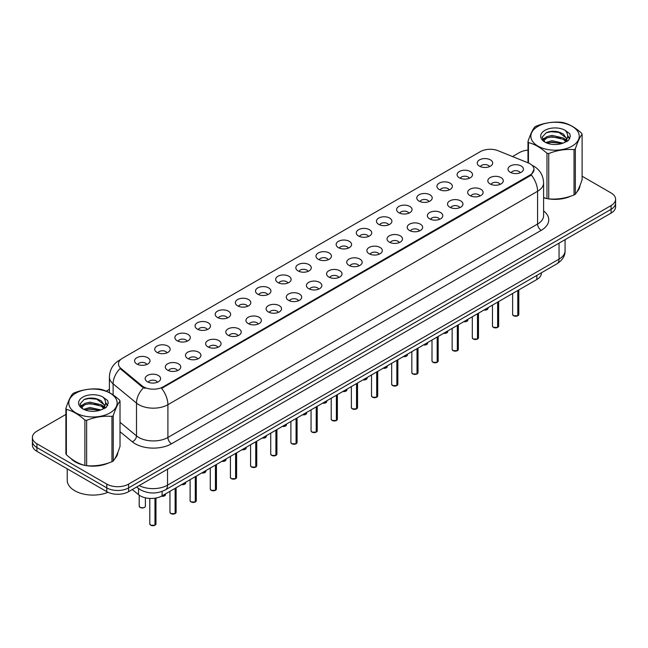 <?xml version="1.0" encoding="UTF-8"?>
<svg xmlns="http://www.w3.org/2000/svg" width="648" height="648" viewBox="0 0 648 648"><rect width="100%" height="100%" fill="white"/><g stroke="black" fill="none" stroke-linecap="round" stroke-linejoin="round"><path stroke-width="0.97" d="M459.351 177.819A7.719 4.455 180 0 1 457.82 176.564A7.719 4.455 180 0 1 460.38 171.023A7.719 4.455 180 0 1 470.27 171.518A7.719 4.455 180 0 1 471.801 176.564A7.719 4.455 180 0 1 459.351 177.819M469.33 178.281A4.633 2.673 0 0 0 468.083 176.977A4.633 2.673 0 0 0 463.523 176.305A4.633 2.673 0 0 0 460.291 178.281M439.198 189.459A7.719 4.455 180 0 1 437.667 188.195A7.719 4.455 180 0 1 440.219 182.663A7.719 4.455 180 0 1 450.109 183.157A7.719 4.455 180 0 1 451.64 188.195A7.719 4.455 180 0 1 439.198 189.459M449.169 189.921A4.633 2.673 0 0 0 447.93 188.617A4.633 2.673 0 0 0 443.362 187.944A4.633 2.673 0 0 0 440.138 189.921M419.037 201.099A7.719 4.455 180 0 1 417.506 199.835A7.719 4.455 180 0 1 420.066 194.295A7.719 4.455 180 0 1 429.956 194.797A7.719 4.455 180 0 1 431.487 199.835A7.719 4.455 180 0 1 419.037 201.099M429.017 201.56A4.633 2.673 0 0 0 427.769 200.256A4.633 2.673 0 0 0 423.209 199.576A4.633 2.673 0 0 0 419.977 201.56M398.885 212.73A7.719 4.455 180 0 1 397.346 211.475A7.719 4.455 180 0 1 399.905 205.934A7.719 4.455 180 0 1 409.795 206.429A7.719 4.455 180 0 1 411.326 211.475A7.719 4.455 180 0 1 398.885 212.73M408.856 213.2A4.633 2.673 0 0 0 407.616 211.896A4.633 2.673 0 0 0 403.048 211.216A4.633 2.673 0 0 0 399.824 213.2M378.724 224.37A7.719 4.455 180 0 1 377.193 223.114A7.719 4.455 180 0 1 379.744 217.574A7.719 4.455 180 0 1 389.642 218.068A7.719 4.455 180 0 1 391.173 223.114A7.719 4.455 180 0 1 378.724 224.37M388.695 224.832A4.633 2.673 0 0 0 387.455 223.528A4.633 2.673 0 0 0 382.895 222.855A4.633 2.673 0 0 0 379.663 224.832M358.563 236.01A7.719 4.455 180 0 1 357.032 234.746A7.719 4.455 180 0 1 359.591 229.214A7.719 4.455 180 0 1 369.481 229.708A7.719 4.455 180 0 1 371.012 234.746A7.719 4.455 180 0 1 358.563 236.01M368.542 236.471A4.633 2.673 0 0 0 367.295 235.167A4.633 2.673 0 0 0 362.734 234.495A4.633 2.673 0 0 0 359.502 236.471M338.41 247.649A7.719 4.455 180 0 1 336.879 246.386A7.719 4.455 180 0 1 339.431 240.845A7.719 4.455 180 0 1 349.321 241.348A7.719 4.455 180 0 1 350.86 246.386A7.719 4.455 180 0 1 338.41 247.649M348.381 248.111A4.633 2.673 0 0 0 347.142 246.807A4.633 2.673 0 0 0 342.581 246.127A4.633 2.673 0 0 0 339.35 248.111M318.249 259.289A7.719 4.455 180 0 1 316.718 258.026A7.719 4.455 180 0 1 319.278 252.485A7.719 4.455 180 0 1 329.168 252.979A7.719 4.455 180 0 1 330.699 258.026A7.719 4.455 180 0 1 318.249 259.289M328.228 259.751A4.633 2.673 0 0 0 326.981 258.447A4.633 2.673 0 0 0 322.421 257.766A4.633 2.673 0 0 0 319.189 259.751M298.096 270.921A7.719 4.455 180 0 1 296.565 269.665A7.719 4.455 180 0 1 299.117 264.125A7.719 4.455 180 0 1 309.007 264.619A7.719 4.455 180 0 1 310.538 269.665A7.719 4.455 180 0 1 298.096 270.921M308.067 271.382A4.633 2.673 0 0 0 306.828 270.086A4.633 2.673 0 0 0 302.268 269.406A4.633 2.673 0 0 0 299.036 271.382M277.935 282.56A7.719 4.455 180 0 1 276.404 281.297A7.719 4.455 180 0 1 278.964 275.764A7.719 4.455 180 0 1 288.854 276.259A7.719 4.455 180 0 1 290.385 281.297A7.719 4.455 180 0 1 277.935 282.56M287.915 283.022A4.633 2.673 0 0 0 286.667 281.718A4.633 2.673 0 0 0 282.107 281.046A4.633 2.673 0 0 0 278.875 283.022M257.783 294.2A7.719 4.455 180 0 1 256.244 292.937A7.719 4.455 180 0 1 258.803 287.396A7.719 4.455 180 0 1 268.693 287.898A7.719 4.455 180 0 1 270.224 292.937A7.719 4.455 180 0 1 257.783 294.2M267.754 294.662A4.633 2.673 0 0 0 266.514 293.358A4.633 2.673 0 0 0 261.946 292.677A4.633 2.673 0 0 0 258.722 294.662M237.622 305.84A7.719 4.455 180 0 1 236.091 304.576A7.719 4.455 180 0 1 238.65 299.036A7.719 4.455 180 0 1 248.54 299.538A7.719 4.455 180 0 1 250.071 304.576A7.719 4.455 180 0 1 237.622 305.84M247.601 306.301A4.633 2.673 0 0 0 246.353 304.997A4.633 2.673 0 0 0 241.793 304.317A4.633 2.673 0 0 0 238.561 306.301M217.461 317.471A7.719 4.455 180 0 1 215.93 316.216A7.719 4.455 180 0 1 218.489 310.676A7.719 4.455 180 0 1 228.38 311.17A7.719 4.455 180 0 1 229.91 316.216A7.719 4.455 180 0 1 217.461 317.471M227.44 317.933A4.633 2.673 0 0 0 226.201 316.637A4.633 2.673 0 0 0 221.632 315.957A4.633 2.673 0 0 0 218.408 317.933M197.308 329.111A7.719 4.455 180 0 1 195.777 327.848A7.719 4.455 180 0 1 198.329 322.315A7.719 4.455 180 0 1 208.219 322.809A7.719 4.455 180 0 1 209.758 327.848A7.719 4.455 180 0 1 197.308 329.111M207.279 329.573A4.633 2.673 0 0 0 206.04 328.269A4.633 2.673 0 0 0 201.479 327.596A4.633 2.673 0 0 0 198.248 329.573M177.147 340.751A7.719 4.455 180 0 1 175.616 339.487A7.719 4.455 180 0 1 178.176 333.947A7.719 4.455 180 0 1 188.066 334.449A7.719 4.455 180 0 1 189.597 339.487A7.719 4.455 180 0 1 177.147 340.751M187.126 341.213A4.633 2.673 0 0 0 185.879 339.908A4.633 2.673 0 0 0 181.319 339.228A4.633 2.673 0 0 0 178.087 341.213M156.994 352.391A7.719 4.455 180 0 1 155.463 351.127A7.719 4.455 180 0 1 158.015 345.587A7.719 4.455 180 0 1 167.905 346.089A7.719 4.455 180 0 1 169.436 351.127A7.719 4.455 180 0 1 156.994 352.391M166.965 352.852A4.633 2.673 0 0 0 165.726 351.548A4.633 2.673 0 0 0 161.166 350.868A4.633 2.673 0 0 0 157.934 352.852M136.833 364.022A7.719 4.455 180 0 1 135.302 362.767A7.719 4.455 180 0 1 137.862 357.226A7.719 4.455 180 0 1 147.752 357.72A7.719 4.455 180 0 1 149.283 362.767A7.719 4.455 180 0 1 136.833 364.022M146.812 364.484A4.633 2.673 0 0 0 145.565 363.188A4.633 2.673 0 0 0 141.005 362.507A4.633 2.673 0 0 0 137.773 364.484M479.512 166.18A7.719 4.455 180 0 1 477.981 164.924A7.719 4.455 180 0 1 480.533 159.384A7.719 4.455 180 0 1 490.423 159.878A7.719 4.455 180 0 1 491.954 164.924A7.719 4.455 180 0 1 479.512 166.18M489.483 166.641A4.633 2.673 0 0 0 488.244 165.345A4.633 2.673 0 0 0 483.683 164.665A4.633 2.673 0 0 0 480.452 166.641M490.099 183.935A7.719 4.455 180 0 1 488.568 182.671A7.719 4.455 180 0 1 491.119 177.131A7.719 4.455 180 0 1 501.017 177.633A7.719 4.455 180 0 1 502.548 182.671A7.719 4.455 180 0 1 490.099 183.935M500.07 184.397A4.633 2.673 0 0 0 498.83 183.092A4.633 2.673 0 0 0 494.27 182.412A4.633 2.673 0 0 0 491.038 184.397M469.938 195.575A7.719 4.455 180 0 1 468.407 194.311A7.719 4.455 180 0 1 470.966 188.771A7.719 4.455 180 0 1 480.857 189.273A7.719 4.455 180 0 1 482.387 194.311A7.719 4.455 180 0 1 469.938 195.575M479.917 196.036A4.633 2.673 0 0 0 478.67 194.732A4.633 2.673 0 0 0 474.109 194.052A4.633 2.673 0 0 0 470.877 196.036M449.785 207.206A7.719 4.455 180 0 1 448.254 205.951A7.719 4.455 180 0 1 450.805 200.41A7.719 4.455 180 0 1 460.696 200.904A7.719 4.455 180 0 1 462.226 205.951A7.719 4.455 180 0 1 449.785 207.206M459.756 207.668A4.633 2.673 0 0 0 458.517 206.372A4.633 2.673 0 0 0 453.956 205.691A4.633 2.673 0 0 0 450.725 207.668M429.624 218.846A7.719 4.455 180 0 1 428.093 217.59A7.719 4.455 180 0 1 430.653 212.05A7.719 4.455 180 0 1 440.543 212.544A7.719 4.455 180 0 1 442.074 217.59A7.719 4.455 180 0 1 429.624 218.846M439.603 219.308A4.633 2.673 0 0 0 438.356 218.003A4.633 2.673 0 0 0 433.796 217.331A4.633 2.673 0 0 0 430.564 219.308M409.471 230.486A7.719 4.455 180 0 1 407.94 229.222A7.719 4.455 180 0 1 410.492 223.69A7.719 4.455 180 0 1 420.382 224.184A7.719 4.455 180 0 1 421.913 229.222A7.719 4.455 180 0 1 409.471 230.486M419.442 230.947A4.633 2.673 0 0 0 418.203 229.643A4.633 2.673 0 0 0 413.643 228.971A4.633 2.673 0 0 0 410.411 230.947M389.31 242.125A7.719 4.455 180 0 1 387.779 240.862A7.719 4.455 180 0 1 390.339 235.321A7.719 4.455 180 0 1 400.229 235.823A7.719 4.455 180 0 1 401.76 240.862A7.719 4.455 180 0 1 389.31 242.125M399.29 242.587A4.633 2.673 0 0 0 398.042 241.283A4.633 2.673 0 0 0 393.482 240.602A4.633 2.673 0 0 0 390.25 242.587M369.158 253.757A7.719 4.455 180 0 1 367.619 252.501A7.719 4.455 180 0 1 370.178 246.961A7.719 4.455 180 0 1 380.068 247.455A7.719 4.455 180 0 1 381.599 252.501A7.719 4.455 180 0 1 369.158 253.757M379.129 254.219A4.633 2.673 0 0 0 377.889 252.923A4.633 2.673 0 0 0 373.321 252.242A4.633 2.673 0 0 0 370.097 254.219M348.997 265.397A7.719 4.455 180 0 1 347.466 264.141A7.719 4.455 180 0 1 350.025 258.601A7.719 4.455 180 0 1 359.915 259.095A7.719 4.455 180 0 1 361.446 264.141A7.719 4.455 180 0 1 348.997 265.397M358.976 265.858A4.633 2.673 0 0 0 357.728 264.554A4.633 2.673 0 0 0 353.168 263.882A4.633 2.673 0 0 0 349.936 265.858M328.836 277.036A7.719 4.455 180 0 1 327.305 275.773A7.719 4.455 180 0 1 329.864 270.24A7.719 4.455 180 0 1 339.755 270.734A7.719 4.455 180 0 1 341.285 275.773A7.719 4.455 180 0 1 328.836 277.036M338.815 277.498A4.633 2.673 0 0 0 337.576 276.194A4.633 2.673 0 0 0 333.007 275.522A4.633 2.673 0 0 0 329.783 277.498M308.683 288.676A7.719 4.455 180 0 1 307.152 287.412A7.719 4.455 180 0 1 309.704 281.872A7.719 4.455 180 0 1 319.594 282.374A7.719 4.455 180 0 1 321.133 287.412A7.719 4.455 180 0 1 308.683 288.676M318.654 289.138A4.633 2.673 0 0 0 317.415 287.834A4.633 2.673 0 0 0 312.854 287.153A4.633 2.673 0 0 0 309.623 289.138M288.522 300.308A7.719 4.455 180 0 1 286.991 299.052A7.719 4.455 180 0 1 289.551 293.512A7.719 4.455 180 0 1 299.441 294.006A7.719 4.455 180 0 1 300.972 299.052A7.719 4.455 180 0 1 288.522 300.308M298.501 300.777A4.633 2.673 0 0 0 297.254 299.473A4.633 2.673 0 0 0 292.694 298.793A4.633 2.673 0 0 0 289.462 300.777M268.369 311.947A7.719 4.455 180 0 1 266.838 310.692A7.719 4.455 180 0 1 269.39 305.151A7.719 4.455 180 0 1 279.28 305.645A7.719 4.455 180 0 1 280.811 310.692A7.719 4.455 180 0 1 268.369 311.947M278.34 312.409A4.633 2.673 0 0 0 277.101 311.105A4.633 2.673 0 0 0 272.541 310.433A4.633 2.673 0 0 0 269.309 312.409M248.208 323.587A7.719 4.455 180 0 1 246.677 322.323A7.719 4.455 180 0 1 249.237 316.791A7.719 4.455 180 0 1 259.127 317.285A7.719 4.455 180 0 1 260.658 322.323A7.719 4.455 180 0 1 248.208 323.587M258.188 324.049A4.633 2.673 0 0 0 256.94 322.745A4.633 2.673 0 0 0 252.38 322.072A4.633 2.673 0 0 0 249.148 324.049M228.056 335.227A7.719 4.455 180 0 1 226.525 333.963A7.719 4.455 180 0 1 229.076 328.423A7.719 4.455 180 0 1 238.966 328.925A7.719 4.455 180 0 1 240.497 333.963A7.719 4.455 180 0 1 228.056 335.227M238.027 335.688A4.633 2.673 0 0 0 236.787 334.384A4.633 2.673 0 0 0 232.219 333.704A4.633 2.673 0 0 0 228.995 335.688M207.895 346.858A7.719 4.455 180 0 1 206.364 345.603A7.719 4.455 180 0 1 208.923 340.062A7.719 4.455 180 0 1 218.813 340.556A7.719 4.455 180 0 1 220.344 345.603A7.719 4.455 180 0 1 207.895 346.858M217.874 347.328A4.633 2.673 0 0 0 216.626 346.024A4.633 2.673 0 0 0 212.066 345.344A4.633 2.673 0 0 0 208.834 347.328M187.734 358.498A7.719 4.455 180 0 1 186.203 357.242A7.719 4.455 180 0 1 188.762 351.702A7.719 4.455 180 0 1 198.653 352.196A7.719 4.455 180 0 1 200.183 357.242A7.719 4.455 180 0 1 187.734 358.498M197.713 358.96A4.633 2.673 0 0 0 196.474 357.664A4.633 2.673 0 0 0 191.905 356.983A4.633 2.673 0 0 0 188.681 358.96M167.581 370.138A7.719 4.455 180 0 1 166.05 368.874A7.719 4.455 180 0 1 168.602 363.342A7.719 4.455 180 0 1 178.5 363.836A7.719 4.455 180 0 1 180.031 368.874A7.719 4.455 180 0 1 167.581 370.138M177.552 370.599A4.633 2.673 0 0 0 176.313 369.295A4.633 2.673 0 0 0 171.752 368.623A4.633 2.673 0 0 0 168.521 370.599M147.42 381.777A7.719 4.455 180 0 1 145.889 380.514A7.719 4.455 180 0 1 148.449 374.973A7.719 4.455 180 0 1 158.339 375.476A7.719 4.455 180 0 1 159.87 380.514A7.719 4.455 180 0 1 147.42 381.777M157.399 382.239A4.633 2.673 0 0 0 156.152 380.935A4.633 2.673 0 0 0 151.592 380.255A4.633 2.673 0 0 0 148.36 382.239M510.26 172.295A7.719 4.455 180 0 1 508.721 171.04A7.719 4.455 180 0 1 511.28 165.499A7.719 4.455 180 0 1 521.17 165.993A7.719 4.455 180 0 1 522.701 171.04A7.719 4.455 180 0 1 510.26 172.295M520.231 172.757A4.633 2.673 0 0 0 518.991 171.453A4.633 2.673 0 0 0 514.423 170.78A4.633 2.673 0 0 0 511.199 172.757M528.088 162.851A13.892 8.019 180 0 1 529.942 163.75A13.892 8.019 180 0 1 534.009 169.42A13.892 8.019 180 0 1 529.942 175.09L163.174 386.84A13.892 8.019 180 0 1 141.977 385.771L120.998 368.469A13.892 8.019 180 0 1 118.479 363.868A13.892 8.019 180 0 1 122.553 358.198L480.33 151.632A13.892 8.019 180 0 1 498.126 150.733L528.088 162.851M541.372 272.808L541.372 273.197A15.439 8.91 180 0 1 536.844 279.499L162.089 495.858A15.439 8.91 180 0 1 138.534 494.675L132.297 489.532M70.786 458.363A24.956 14.41 0 0 0 75.306 461.935A24.956 14.41 0 0 0 84.605 465.329M534.009 169.42L531.287 174.944L529.942 175.924L161.611 388.379A18.006 10.4 60 0 1 167.905 404.692A20.582 11.883 180 0 1 138.802 404.692A20.582 11.883 180 0 1 136.493 403.105L113.117 383.835A20.582 11.883 180 0 1 109.399 377.014L109.399 392.664M65.894 414.437L36.92 431.163A15.439 8.91 0 0 0 32.4 437.465L32.4 445.03A15.439 8.91 0 0 0 36.92 451.332L106.782 491.662L106.782 487.879A15.439 8.91 0 0 0 128.612 487.879L611.08 209.328A15.439 8.91 0 0 0 615.6 203.027A15.439 8.91 0 0 1 611.08 209.328L128.612 487.879A15.439 8.91 0 0 1 106.782 487.879L36.92 447.549L106.782 487.879L106.782 484.096A15.439 8.91 0 0 0 128.612 484.096L611.08 205.554A15.439 8.91 0 0 0 615.6 199.252A15.439 8.91 0 0 0 611.08 192.95L582.106 176.216M32.4 441.248A15.439 8.91 0 0 0 36.92 447.549A15.439 8.91 0 0 1 32.4 441.248M145.095 388.379L141.977 386.799L120.058 368.55A18.006 12.045 129.5 0 0 113.117 383.835L113.117 394.948M543.607 197.77A24.956 14.41 0 0 0 546.693 198.539M547.884 198.766A24.956 14.41 0 0 0 570.767 196.158M576.898 191.921A24.956 14.41 0 0 0 579.984 185.514M85.795 465.556A24.956 14.41 0 0 0 108.678 462.939M114.809 458.703A24.956 14.41 0 0 0 117.896 452.304M527.982 150.101A15.439 8.91 0 0 0 519.388 152.612L512.544 156.565M109.399 389.318L106.248 391.141M93.984 398.22L93.563 398.463M80.32 406.118L82.523 404.83M32.4 437.465A15.439 8.91 0 0 0 36.92 443.767L106.782 484.096M106.782 491.662A15.439 8.91 0 0 0 128.612 491.662L611.08 213.111A15.439 8.91 0 0 0 615.6 206.809L615.6 199.252M517.801 315.746L513.548 315.738L512.625 314.434A3.086 1.782 0 0 0 513.532 315.689A3.086 1.782 0 0 0 517.801 315.746L517.801 290.498M517.776 315.795L517.728 315.787A2.981 1.725 180 0 1 513.605 315.73M517.801 315.617L517.987 290.385M497.64 327.386L493.395 327.378L492.472 326.066A3.086 1.782 0 0 0 493.371 327.329A3.086 1.782 0 0 0 497.64 327.386L497.64 302.13M497.624 327.426L497.575 327.418A2.981 1.725 180 0 1 493.444 327.37M497.64 327.256L497.834 302.025M477.487 339.017L473.234 339.009L472.311 337.705A3.086 1.782 0 0 0 473.218 338.969A3.086 1.782 0 0 0 477.487 339.017L477.487 313.77M477.463 339.066L477.414 339.058A2.981 1.725 180 0 1 473.291 339.009M477.487 338.896L477.673 313.664M457.326 350.657L453.082 350.649L452.15 349.345A3.086 1.782 0 0 0 453.057 350.6A3.086 1.782 0 0 0 457.326 350.657L457.326 325.409M457.302 350.706L457.261 350.698A2.981 1.725 180 0 1 453.13 350.649M457.326 350.528L457.52 325.296M437.173 362.297L432.921 362.289L431.997 360.985A3.086 1.782 0 0 0 432.905 362.24A3.086 1.782 0 0 0 437.173 362.297L437.173 337.049M437.149 362.345L437.1 362.337A2.981 1.725 180 0 1 432.977 362.281M437.173 362.167L437.36 336.936M543.607 197.6A24.697 14.256 0 0 0 544.166 197.77M550.824 199.017A24.697 14.256 0 0 0 569.122 196.684M577.465 190.949A24.697 14.256 0 0 0 579.612 186.422M71.823 459.132A24.697 14.256 0 0 0 75.492 461.83A24.697 14.256 0 0 0 82.077 464.551M88.736 465.799A24.697 14.256 0 0 0 107.033 463.466M115.368 457.739A24.697 14.256 0 0 0 117.523 453.211M67.23 468.828L67.23 480.233A25.726 14.855 0 0 0 74.763 490.739A25.726 14.855 0 0 0 107.989 492.294M537.945 126.352A24.187 13.964 -0 0 0 537.945 146.1A24.187 13.964 -0 0 0 572.144 146.1A24.187 13.964 -0 0 0 572.144 126.352A24.187 13.964 -0 0 0 537.945 126.352M543.607 197.567L546.977 198.62A27.783 16.046 -0 0 0 548.735 198.887C557.134 199.625 565.566 198.32 574.039 194.975A27.783 16.046 -0 0 0 574.695 194.611A27.783 16.046 -0 0 0 575.327 194.23C577.579 191.419 579.839 186.551 582.106 179.626L582.106 134.282A27.783 16.046 -0 0 0 581.637 133.269C575.448 127.656 569.268 124.092 563.112 122.577A27.783 16.046 -0 0 0 561.354 122.302C552.882 121.581 544.45 122.885 536.05 126.214A27.783 16.046 -0 0 0 535.394 126.579A27.783 16.046 -0 0 0 534.762 126.959C532.494 129.819 530.234 134.687 527.982 141.564A27.783 16.046 -0 0 0 528.452 142.584L528.452 163.004M546.977 198.62L546.977 153.276C540.788 147.671 534.616 144.107 528.452 142.584M546.977 153.276A27.783 16.046 -0 0 0 548.735 153.552L548.735 198.887M574.039 194.975L574.039 149.631C565.639 148.902 557.207 150.206 548.735 153.552M574.039 149.631A27.783 16.046 -0 0 0 574.695 149.267A27.783 16.046 -0 0 0 575.327 148.894L575.327 194.23M563.047 143.143L551.999 140.697L545.729 142.552M561.508 143.645L551.999 142.034L547.139 143.159M566.069 140.81L563.363 138.008L551.999 135.367L546.726 136.679L543.68 139.28L543.283 140.689M565.639 141.475L563.363 139.344L551.999 136.696L546.726 138.008L543.526 140.948M564.602 142.625L566.409 140.122L566.806 138.364L557.985 131.787C553.586 130.888 549.674 131.204 546.24 132.719L542.101 137.23L544.879 142.066M566.19 141.928L566.806 139.417M566.773 138.891L563.363 134.006L558.293 131.844M544.879 130.361A14.378 8.303 -0 0 0 544.879 142.098A14.378 8.303 -0 0 0 562.853 143.2L568.458 140.478L570.345 136.226L569.697 133.691L564.991 130.232A14.378 8.303 -0 0 0 544.879 130.361M564.991 130.232C567.98 133.277 568.458 136.574 566.409 140.114M527.982 162.81L527.982 141.564M582.106 134.282C579.855 137.101 577.595 141.969 575.327 148.894M560.455 143.2L551.084 142.398L547.358 143.07M567.3 141.304L566.635 140.778M566.239 140.486L565.574 140.049M560.455 137.862L551.084 137.06L547.358 137.741M543.753 139.142L542.66 139.822M569.633 138.891L567.664 136.299M560.488 132.532L551.084 131.722L546.07 132.799M570.345 136.355L569.697 133.691M567.721 141.021L566.757 140.195M566.465 139.984L564.165 138.607M544.66 138.024L542.408 139.336M569.795 138.575L567.656 135.626M75.857 393.142A24.187 13.964 -0 0 0 75.857 412.889A24.187 13.964 -0 0 0 110.055 412.889A24.187 13.964 -0 0 0 110.055 393.142A24.187 13.964 -0 0 0 75.857 393.142M73.305 393.368A27.783 16.046 -0 0 0 72.673 393.749C70.405 396.6 68.145 401.468 65.894 408.353A27.783 16.046 -0 0 0 66.363 409.366L66.363 454.71C72.527 460.299 78.7 463.863 84.888 465.402A27.783 16.046 -0 0 0 86.646 465.677C95.045 466.406 103.478 465.102 111.95 461.765A27.783 16.046 -0 0 0 112.606 461.392A27.783 16.046 -0 0 0 113.238 461.02C115.49 458.201 117.75 453.333 120.018 446.407L120.018 401.072A27.783 16.046 -0 0 0 119.548 400.051C113.351 394.446 107.179 390.882 101.023 389.359A27.783 16.046 -0 0 0 99.266 389.092C90.793 388.363 82.361 389.667 73.961 393.004A27.783 16.046 -0 0 0 73.305 393.368M84.888 465.402L84.888 420.066C78.7 414.453 72.527 410.889 66.363 409.366M84.888 420.066A27.783 16.046 -0 0 0 86.646 420.333L86.646 465.677M111.95 461.765L111.95 416.421C103.55 415.684 95.118 416.988 86.646 420.333M111.95 416.421A27.783 16.046 -0 0 0 112.606 416.057A27.783 16.046 -0 0 0 113.238 415.676L113.238 461.02M65.894 408.353L65.894 453.697A27.783 16.046 -0 0 0 66.363 454.71M100.958 409.925L89.91 407.487L83.641 409.334M99.419 410.427L89.91 408.815L85.05 409.949M103.98 407.592L101.274 404.798L89.91 402.149L84.637 403.461L81.591 406.061L81.194 407.479M103.55 408.256L101.274 406.134L89.91 403.485L84.637 404.798L81.437 407.738M102.514 409.415L104.32 406.912L104.717 405.146L95.896 398.569C91.498 397.678 87.577 397.985 84.151 399.5L80.012 404.02L82.79 408.856M104.093 408.71L104.717 406.207M104.684 405.672L101.274 400.796L96.204 398.633M82.79 397.143A14.378 8.303 -0 0 0 82.79 408.88A14.378 8.303 -0 0 0 100.764 409.981L106.369 407.268L108.257 403.016L107.609 400.48L102.894 397.022A14.378 8.303 -0 0 0 82.79 397.143M102.894 397.022C105.891 400.059 106.369 403.356 104.32 406.904M120.018 401.072C117.766 403.882 115.506 408.75 113.238 415.676M98.358 409.981L88.995 409.18L85.269 409.86M105.203 408.086L104.547 407.56M104.15 407.276L103.486 406.839M98.358 404.644L88.995 403.842L85.269 404.522M81.664 405.932L80.563 406.612M107.544 405.672L105.567 403.08M98.399 399.322L88.995 398.512L83.981 399.581M108.257 403.145L107.609 400.48M105.632 407.811L104.668 406.985M104.377 406.766L102.076 405.389M107.706 405.356L105.567 402.416M417.012 373.937L412.768 373.928L411.836 372.616A3.086 1.782 0 0 0 412.744 373.88A3.086 1.782 0 0 0 417.012 373.937L417.012 348.681M416.988 373.977L416.939 373.977A2.981 1.725 180 0 1 412.817 373.92M417.012 373.807L417.207 348.575M396.851 385.568L392.607 385.56L391.684 384.256A3.086 1.782 0 0 0 392.583 385.519A3.086 1.782 0 0 0 396.851 385.568L396.851 360.32M396.835 385.617L396.787 385.609A2.981 1.725 180 0 1 392.656 385.56M396.851 385.447L397.046 360.215M376.699 397.208L372.446 397.2L371.523 395.896A3.086 1.782 0 0 0 372.43 397.151A3.086 1.782 0 0 0 376.699 397.208L376.699 371.96M376.674 397.256L376.626 397.248A2.981 1.725 180 0 1 372.503 397.2M376.699 397.078L376.885 371.847M356.538 408.848L352.293 408.839L351.37 407.535A3.086 1.782 0 0 0 352.269 408.791A3.086 1.782 0 0 0 356.538 408.848L356.538 383.6M356.522 408.896L356.473 408.888A2.981 1.725 180 0 1 352.342 408.831M356.538 408.718L356.732 383.486M336.385 420.487L332.132 420.479L331.209 419.167A3.086 1.782 0 0 0 332.116 420.43A3.086 1.782 0 0 0 336.385 420.487L336.385 395.24M336.361 420.528L336.312 420.528A2.981 1.725 180 0 1 332.189 420.471M336.385 420.358L336.571 395.126M316.224 432.119L311.98 432.119L311.056 430.807A3.086 1.782 0 0 0 311.955 432.07A3.086 1.782 0 0 0 316.224 432.119L316.224 406.871M316.208 432.167L316.159 432.159A2.981 1.725 180 0 1 312.028 432.111M316.224 431.997L316.418 406.766M296.071 443.759L291.819 443.75L290.895 442.446A3.086 1.782 0 0 0 291.803 443.702A3.086 1.782 0 0 0 296.071 443.759L296.071 418.511M296.047 443.807L295.998 443.799A2.981 1.725 180 0 1 291.875 443.75M296.071 443.629L296.257 418.397M275.91 455.398L271.666 455.39L270.734 454.086A3.086 1.782 0 0 0 271.642 455.341A3.086 1.782 0 0 0 275.91 455.398L275.91 430.15M275.886 455.447L275.837 455.439A2.981 1.725 180 0 1 271.714 455.382M275.91 455.269L276.105 430.037M255.749 467.038L251.505 467.03L250.582 465.718A3.086 1.782 0 0 0 251.481 466.981A3.086 1.782 0 0 0 255.749 467.038L255.749 441.79M255.733 467.078L255.685 467.078A2.981 1.725 180 0 1 251.554 467.022M255.749 466.908L255.944 441.677M235.597 478.67L231.352 478.67L230.421 477.357A3.086 1.782 0 0 0 231.328 478.621A3.086 1.782 0 0 0 235.597 478.67L235.597 453.422M235.572 478.718L235.524 478.71A2.981 1.725 180 0 1 231.401 478.661M235.597 478.548L235.783 453.317M215.436 490.309L211.191 490.301L210.268 488.997A3.086 1.782 0 0 0 211.167 490.253A3.086 1.782 0 0 0 215.436 490.309L215.436 465.062M215.419 490.358L215.371 490.35A2.981 1.725 180 0 1 211.24 490.301M215.436 490.18L215.63 464.948M195.283 501.949L191.03 501.941L190.107 500.637A3.086 1.782 0 0 0 191.014 501.892A3.086 1.782 0 0 0 195.283 501.949L195.283 476.701M195.259 501.998L195.21 501.989A2.981 1.725 180 0 1 191.087 501.933M195.283 501.819L195.469 476.588M175.122 513.589L170.878 513.581L169.954 512.268A3.086 1.782 0 0 0 170.853 513.532A3.086 1.782 0 0 0 175.122 513.589L175.122 488.341M175.106 513.629L175.057 513.629A2.981 1.725 180 0 1 170.926 513.572M175.122 513.459L175.316 488.228M154.969 525.22L150.717 525.22L149.793 523.908A3.086 1.782 0 0 0 150.701 525.172A3.086 1.782 0 0 0 154.969 525.22L154.969 498.199M154.945 525.269L154.896 525.261A2.981 1.725 180 0 1 150.773 525.212M154.969 525.099L155.156 498.166M120.998 368.469L120.998 369.498M141.977 385.771L141.977 386.799M163.174 386.84L163.174 387.674M529.942 175.09L529.942 175.924M536.844 275.416L536.844 279.499M138.534 488.511L138.534 494.675M162.089 491.411L162.089 495.858M543.607 210.924A25.726 14.855 180 0 1 541.218 230.34L171.55 443.767A5.144 2.973 60 0 1 167.905 437.465L537.581 224.038A20.582 11.883 0 0 0 543.607 215.63L543.607 182.866A20.582 11.883 180 0 1 537.581 191.265A18.006 10.4 -120 0 0 531.287 174.944M171.55 443.767A25.726 14.855 180 0 1 135.165 443.767A25.726 14.855 180 0 1 132.281 441.782L120.018 431.673M143.508 387.747A18.006 12.045 129.5 0 0 136.493 403.105L136.493 435.877A20.582 11.883 0 0 0 138.802 437.465A20.582 11.883 0 0 0 167.905 437.465L167.905 404.692L537.581 191.265L537.581 224.038A5.144 2.973 60 0 0 541.218 230.34M120.366 359.834A18.006 10.4 -120 0 0 119.151 360.369C112.995 364.071 109.747 369.619 109.399 377.014M128.612 484.096L128.612 491.662M611.08 205.554L611.08 213.111M36.92 443.767L36.92 451.332M120.018 422.294L136.493 435.877A5.144 3.443 -50.5 0 1 132.281 441.782M139.182 485.563A20.582 11.883 0 0 0 167.54 485.15L559.046 259.119A20.582 11.883 0 0 0 565.08 250.719C565.226 255.822 562.505 260.196 556.915 263.833L165.41 489.864A10.295 5.945 60 0 0 167.54 485.15L167.54 469.184M559.046 243.154L559.046 259.119A10.295 5.945 60 0 1 556.915 263.833M136.947 486.851A10.295 6.885 129.5 0 0 138.016 488.098L136.688 487.004M517.987 315.633A3.086 1.782 0 0 0 518.797 314.434L518.797 289.915M483.999 310.011A3.086 1.782 0 0 0 488.057 308.318L486.445 309.922L483.943 310.044M487.118 309.598A2.981 1.725 180 0 1 483.975 310.028M497.834 327.272A3.086 1.782 0 0 0 498.644 326.066L498.644 301.555M477.673 338.912A3.086 1.782 0 0 0 478.483 337.705L478.483 313.195M457.52 350.544A3.086 1.782 0 0 0 458.33 349.345L458.33 324.834M437.36 362.183A3.086 1.782 0 0 0 438.17 360.985L438.17 336.466M463.846 321.651A3.086 1.782 0 0 0 467.897 319.958L466.293 321.562L463.79 321.675M466.957 321.238A2.981 1.725 180 0 1 463.814 321.659M443.686 333.283A3.086 1.782 0 0 0 447.744 331.59L446.132 333.194L443.629 333.315M446.796 332.878A2.981 1.725 180 0 1 443.661 333.299M426.643 344.509A2.981 1.725 180 0 1 423.5 344.939A3.086 1.782 0 0 0 427.583 343.229L425.979 344.833L423.476 344.955M417.207 373.823A3.086 1.782 0 0 0 418.017 372.616L418.017 348.106M397.046 385.463A3.086 1.782 0 0 0 397.856 384.256L397.856 359.745M376.885 397.094A3.086 1.782 0 0 0 377.703 395.896L377.703 371.385M403.372 356.562A3.086 1.782 0 0 0 407.422 354.869L405.818 356.473L403.315 356.594M406.482 356.149A2.981 1.725 180 0 1 403.34 356.578M383.211 368.202A3.086 1.782 0 0 0 387.269 366.509L385.657 368.113L383.162 368.226A2.981 1.725 180 0 0 386.329 367.789M366.169 379.428A2.981 1.725 180 0 1 363.026 379.85A3.086 1.782 0 0 0 367.108 378.14L365.504 379.744L363.002 379.866M356.732 408.734A3.086 1.782 0 0 0 357.542 407.535L357.542 383.017M336.571 420.374A3.086 1.782 0 0 0 337.381 419.167L337.381 394.656M316.418 432.014A3.086 1.782 0 0 0 317.228 430.807L317.228 406.296M296.257 443.653A3.086 1.782 0 0 0 297.067 442.446L297.067 417.936M276.105 455.285A3.086 1.782 0 0 0 276.915 454.086L276.915 429.567M342.897 391.473A3.086 1.782 0 0 0 346.955 389.78L345.344 391.384L342.841 391.505M346.016 391.06A2.981 1.725 180 0 1 342.873 391.489M322.745 403.113A3.086 1.782 0 0 0 326.795 401.42L325.191 403.024L322.688 403.145A2.981 1.725 180 0 0 325.855 402.7M305.694 414.339A2.981 1.725 180 0 1 302.559 414.769A3.086 1.782 0 0 0 306.642 413.06L305.03 414.663L302.527 414.777M285.541 425.979A2.981 1.725 180 0 1 282.398 426.4A3.086 1.782 0 0 0 286.481 424.691L284.877 426.295L282.374 426.416M262.27 438.024A3.086 1.782 0 0 0 266.328 436.331L264.716 437.935L262.213 438.056M265.38 437.611A2.981 1.725 180 0 1 262.238 438.04M255.944 466.925A3.086 1.782 0 0 0 256.754 465.718L256.754 441.207M235.783 478.564A3.086 1.782 0 0 0 236.601 477.357L236.601 452.847M215.63 490.204A3.086 1.782 0 0 0 216.44 488.997L216.44 464.486M195.469 501.836A3.086 1.782 0 0 0 196.279 500.637L196.279 476.118M175.316 513.475A3.086 1.782 0 0 0 176.126 512.268L176.126 487.758M155.156 525.115A3.086 1.782 0 0 0 155.966 523.908L155.966 498.029M242.109 449.663A3.086 1.782 0 0 0 246.167 447.971L244.563 449.574L242.06 449.696M245.228 449.25A2.981 1.725 180 0 1 242.085 449.68M221.956 461.303A3.086 1.782 0 0 0 226.006 459.61L224.402 461.214L221.9 461.335M225.067 460.89A2.981 1.725 180 0 1 221.924 461.319M201.795 472.935A3.086 1.782 0 0 0 205.853 471.242L204.242 472.854L201.739 472.967M204.914 472.53A2.981 1.725 180 0 1 201.771 472.951M181.643 484.574A3.086 1.782 0 0 0 185.693 482.882L184.089 484.485L181.586 484.607M184.753 484.161A2.981 1.725 180 0 1 181.61 484.591M161.457 496.206A3.086 1.782 0 0 0 165.54 494.521L163.928 496.125L161.401 496.238M164.6 495.801A2.981 1.725 180 0 1 161.425 496.222M140.106 507.416A3.086 1.782 0 0 0 143.475 507.805A3.086 1.782 0 0 0 145.379 506.161C145.144 507.668 143.394 508.105 140.13 507.465L139.207 506.161A3.086 1.782 0 0 0 140.106 507.416M144.439 507.441A2.981 1.725 180 0 1 140.179 507.465M543.607 182.866C543.259 175.462 540.011 169.914 533.847 166.212L532.008 165.272M120.844 359.389L119.151 360.369M165.41 489.864C157.132 494.027 148.846 494.027 140.567 489.864L138.016 488.098M565.08 250.719L565.08 239.671M512.625 314.434L512.625 293.479M518.797 314.434L517.971 315.681M488.057 308.318L488.057 307.67M492.472 326.066L492.472 305.119M498.644 326.066L497.81 327.321M472.311 337.705L472.311 316.759M478.483 337.705L477.657 338.953M452.15 349.345L452.15 328.398M458.33 349.345L457.496 350.592M431.997 360.985L431.997 340.03M438.17 360.985L437.335 362.232M467.897 319.958L467.897 319.302M447.744 331.59L447.744 330.942M427.583 343.229L427.583 342.581M579.741 187.029L579.741 186.106M117.653 453.811L117.653 452.895M411.836 372.616L411.836 351.67M418.017 372.616L417.182 373.872M391.684 384.256L391.684 363.309M397.856 384.256L397.022 385.511M371.523 395.896L371.523 374.949M377.703 395.896L376.869 397.143M407.422 354.869L407.422 354.221M387.269 366.509L387.269 365.861M367.108 378.14L367.108 377.492M351.37 407.535L351.37 386.581M357.542 407.535L356.708 408.783M331.209 419.167L331.209 398.22M337.381 419.167L336.555 420.422M311.056 430.807L311.056 409.86M317.228 430.807L316.394 432.062M290.895 442.446L290.895 421.5M297.067 442.446L296.241 443.694M270.734 454.086L270.734 433.139M276.915 454.086L276.08 455.333M346.955 389.78L346.955 389.132M326.795 401.42L326.795 400.772M306.642 413.06L306.642 412.411M286.481 424.691L286.481 424.043M266.328 436.331L266.328 435.683M250.582 465.718L250.582 444.771M256.754 465.718L255.919 466.973M230.421 477.357L230.421 456.411M236.601 477.357L235.767 478.613M210.268 488.997L210.268 468.05M216.44 488.997L215.606 490.244M190.107 500.637L190.107 479.69M196.279 500.637L195.453 501.884M169.954 512.268L169.954 491.322M176.126 512.268L175.292 513.524M149.793 523.908L149.793 498.434M155.966 523.908L155.139 525.163M246.167 447.971L246.167 447.323M226.006 459.61L226.006 458.962M205.853 471.242L205.853 470.594M185.693 482.882L185.693 482.234M165.54 494.521L165.54 493.873M145.379 506.161L145.379 497.818M139.207 506.161L139.207 495.185"/></g></svg>
